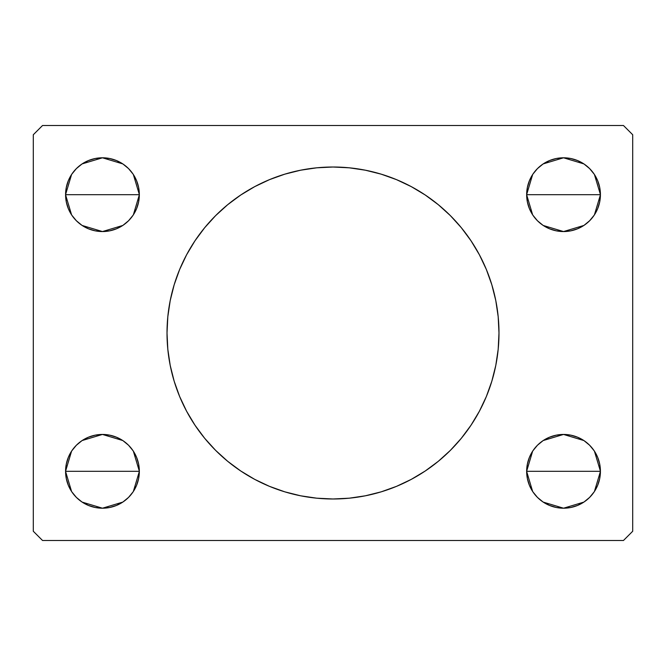 <?xml version="1.0" encoding="UTF-8"?>
<svg xmlns="http://www.w3.org/2000/svg" width="666" height="666" viewBox="0 0 666 666"><rect width="100%" height="100%" fill="white"/><g stroke="black" fill="none" stroke-linecap="round" stroke-linejoin="round"><path stroke-width="1" d="M174.192 284.698A165.984 165.984 0 0 1 186.588 254.795A165.984 165.984 0 0 0 167.016 333A165.984 165.984 0 0 1 333 167.016A165.984 165.984 0 0 1 498.984 333A165.984 165.984 0 0 0 491.874 284.931A165.984 165.984 0 0 1 491.874 381.069M491.808 284.698A165.984 165.984 0 0 0 479.412 254.795A165.984 165.984 0 0 1 491.808 284.698M479.37 254.712A165.984 165.984 0 0 0 461.347 227.739A165.984 165.984 0 0 1 471.078 240.876M425.124 194.922A165.984 165.984 0 0 1 461.272 227.655A165.984 165.984 0 0 0 365.492 170.221A165.984 165.984 0 0 1 411.28 186.63M333 167.016L349.267 167.815L365.384 170.205L381.185 174.159L396.52 179.645L411.247 186.613L425.216 194.988L438.303 204.687L450.374 215.626L461.313 227.697L471.012 240.784L479.387 254.753L486.355 269.48L491.841 284.815L495.795 300.616L498.185 316.733L498.984 333L498.185 349.267L495.795 365.384L491.841 381.185L486.355 396.52L479.387 411.247L471.012 425.216L461.313 438.303L450.374 450.374L438.303 461.313L425.216 471.012L411.247 479.387L396.52 486.355L381.185 491.841L365.384 495.795L349.267 498.185L333 498.984L316.733 498.185L300.616 495.795L284.815 491.841L269.48 486.355L254.753 479.387L240.784 471.012L227.697 461.313L215.626 450.374L204.687 438.303L194.988 425.216L186.613 411.247L179.645 396.52L174.159 381.185L170.205 365.384L167.815 349.267L167.016 333L167.815 316.733L170.205 300.616L174.159 284.815L179.645 269.48L186.613 254.753L194.988 240.784L204.687 227.697L215.626 215.626L227.697 204.687L240.784 194.988L254.753 186.613L269.48 179.645L284.815 174.159L300.616 170.205L316.733 167.815L333 167.016A165.984 165.984 0 0 1 365.268 170.18A165.984 165.984 0 0 0 300.732 170.18M254.72 186.63A165.984 165.984 0 0 1 300.508 170.221A165.984 165.984 0 0 0 204.728 227.655A165.984 165.984 0 0 1 240.876 194.922M194.922 240.876A165.984 165.984 0 0 1 204.653 227.739A165.984 165.984 0 0 0 186.63 254.712M527.364 478.521L526.656 471.32A36.888 36.888 0 0 1 563.536 434.44A36.888 36.888 0 0 1 600.424 471.32L526.656 471.32L527.364 464.127L529.462 457.209L532.867 450.832L537.454 445.238L543.048 440.651L549.425 437.246L556.343 435.148L563.536 434.44L570.737 435.148L577.655 437.246L584.032 440.651L589.618 445.238L594.205 450.832L597.618 457.209L599.716 464.127L600.424 471.32L599.716 478.521L597.618 485.439L594.205 491.816L589.618 497.402L584.032 501.989L577.655 505.402L570.737 507.5L563.536 508.208L556.343 507.5L549.425 505.402L543.048 501.989L537.454 497.402L532.867 491.816L529.462 485.439L527.364 478.521L526.656 471.32L527.364 464.127M526.656 471.195L532.65 451.157M533.1 450.491L537.104 445.596M537.803 444.896L542.815 440.809M543.206 440.542L563.536 434.44L583.866 440.542M584.215 440.775L589.277 444.896M589.976 445.604L593.972 450.482M594.422 451.157L600.424 471.187M68.382 208.791L66.284 201.873L65.576 194.68A36.888 36.888 0 0 1 102.464 157.792A36.888 36.888 0 0 1 139.344 194.68L65.576 194.68L66.284 187.479L68.382 180.561L71.795 174.184L76.382 168.598L81.968 164.011L88.345 160.598L95.263 158.5L102.464 157.792L109.657 158.5L116.575 160.598L122.952 164.011L128.546 168.598L133.133 174.184L136.538 180.561L138.636 187.479L139.344 194.68L138.636 201.873L136.538 208.791L133.133 215.168L128.546 220.762L122.952 225.349L116.575 228.754L109.657 230.852L102.464 231.56L95.263 230.852L88.345 228.754L81.968 225.349L76.382 220.762L71.795 215.168L68.382 208.791L66.284 201.873L65.576 194.68L139.344 194.68L138.636 201.873M65.576 194.539L71.587 174.492M72.02 173.843L76.024 168.956M76.723 168.248L81.743 164.161M82.134 163.894L102.464 157.792L122.785 163.894M123.143 164.136L128.197 168.257M128.904 168.956L132.9 173.843M133.35 174.509L139.344 194.547M138.636 464.127L139.344 471.32A36.888 36.888 0 0 1 102.464 508.208A36.888 36.888 0 0 1 65.576 471.32A36.888 36.888 0 0 1 102.464 434.44A36.888 36.888 0 0 1 139.344 471.32L65.576 471.32L66.284 464.127L68.382 457.209L71.795 450.832L76.382 445.238L81.968 440.651L88.345 437.246L95.263 435.148L102.464 434.44L109.657 435.148L116.575 437.246L122.952 440.651L128.546 445.238L133.133 450.832L136.538 457.209L138.636 464.127L139.344 471.32L138.636 478.521L136.538 485.439L133.133 491.816L128.546 497.402L122.952 501.989L116.575 505.402L109.657 507.5L102.464 508.208L95.263 507.5L88.345 505.402L81.968 501.989L76.382 497.402L71.795 491.816L68.382 485.439L66.284 478.521L65.576 471.32L66.284 464.127L68.382 457.209M65.576 471.187L71.578 451.148M72.028 450.491L76.024 445.596M76.723 444.896L81.743 440.809M82.134 440.542L102.456 434.44L122.777 440.534M123.143 440.775L128.197 444.896M128.896 445.596L132.9 450.491M133.35 451.157L139.344 471.195M527.364 201.873L526.656 194.68A36.888 36.888 0 0 1 563.536 157.792A36.888 36.888 0 0 1 600.424 194.68L526.656 194.68L527.364 187.479L529.462 180.561L532.867 174.184L537.454 168.598L543.048 164.011L549.425 160.598L556.343 158.5L563.536 157.792L570.737 158.5L577.655 160.598L584.032 164.011L589.618 168.598L594.205 174.184L597.618 180.561L599.716 187.479L600.424 194.68L599.716 201.873L597.618 208.791L594.205 215.168L589.618 220.762L584.032 225.349L577.655 228.754L570.737 230.852L563.536 231.56L556.343 230.852L549.425 228.754L543.048 225.349L537.454 220.762L532.867 215.168L529.462 208.791L527.364 201.873L526.656 194.68L527.364 187.479M526.656 194.547L532.658 174.5M533.1 173.843L537.104 168.956M537.803 168.257L542.815 164.161M543.215 163.894L563.536 157.792L583.866 163.894M584.224 164.136L589.277 168.248M589.976 168.956L593.98 173.843M594.422 174.509L600.424 194.539M623.476 125.516L42.524 125.516L33.3 134.74L33.3 531.26L42.524 540.484L623.476 540.484L632.7 531.26L632.7 134.74L623.476 125.516L42.524 125.516L33.3 134.74L33.3 531.26L42.524 540.484L623.476 540.484L632.7 531.26L632.7 134.74L623.476 125.516M537.454 445.238L543.048 440.651L549.425 437.246M577.655 437.246L584.032 440.651L589.618 445.238M597.618 457.209L599.716 464.127L600.424 471.32A36.888 36.888 0 0 1 563.536 508.208A36.888 36.888 0 0 1 526.656 471.32L600.424 471.32M577.655 505.402L570.737 507.5M88.345 160.598L95.263 158.5M138.636 187.479L139.344 194.68A36.888 36.888 0 0 1 102.464 231.56A36.888 36.888 0 0 1 65.576 194.68M128.546 220.762L122.952 225.349L116.575 228.754M88.345 228.754L81.968 225.349L76.382 220.762M76.382 445.238L81.968 440.651L88.345 437.246M116.575 437.246L122.952 440.651L128.546 445.238M65.576 471.32L139.344 471.32L138.636 478.521M116.575 505.402L109.657 507.5M549.425 160.598L556.343 158.5M600.424 194.68A36.888 36.888 0 0 1 563.536 231.56A36.888 36.888 0 0 1 526.656 194.68L600.424 194.68L599.716 201.873L597.618 208.791M589.618 220.762L584.032 225.349L577.655 228.754M549.425 228.754L543.048 225.349L537.454 220.762M600.424 194.813L594.422 214.852M593.972 215.509L589.976 220.404M589.277 221.104L584.257 225.191M583.866 225.458L563.544 231.56L543.223 225.466M542.857 225.225L537.803 221.104M537.104 220.404L533.1 215.509M532.65 214.843L526.656 194.805M139.344 471.453L133.342 491.5M132.9 492.157L128.896 497.044M128.197 497.743L123.185 501.839M122.785 502.106L102.464 508.208L82.134 502.106M81.776 501.864L76.723 497.752M76.024 497.044L72.02 492.157M71.578 491.491L65.576 471.461M139.344 194.805L133.35 214.843M132.9 215.509L128.896 220.404M128.197 221.104L123.185 225.191M122.794 225.458L102.464 231.56L82.134 225.458M81.785 225.225L76.723 221.104M76.024 220.396L72.028 215.518M71.578 214.843L65.576 194.813M600.424 471.461L594.413 491.508M593.98 492.157L589.976 497.044M589.277 497.752L584.257 501.839M583.866 502.106L563.536 508.208L543.215 502.106M542.857 501.864L537.803 497.743M537.096 497.044L533.1 492.157M532.65 491.491L526.656 471.453M491.808 381.302A165.984 165.984 0 0 1 479.412 411.205A165.984 165.984 0 0 0 498.984 333A165.984 165.984 0 0 1 333 498.984A165.984 165.984 0 0 1 167.016 333A165.984 165.984 0 0 0 174.126 381.069A165.984 165.984 0 0 1 168.964 358.358M174.192 381.302A165.984 165.984 0 0 0 186.588 411.205A165.984 165.984 0 0 1 174.192 381.302M186.63 411.288A165.984 165.984 0 0 0 204.653 438.261A165.984 165.984 0 0 1 194.922 425.124M240.876 471.078A165.984 165.984 0 0 1 204.728 438.345A165.984 165.984 0 0 0 300.508 495.779A165.984 165.984 0 0 1 254.72 479.37M333 498.984A165.984 165.984 0 0 1 300.732 495.82A165.984 165.984 0 0 0 365.268 495.82M411.28 479.37A165.984 165.984 0 0 1 365.492 495.779A165.984 165.984 0 0 0 461.272 438.345A165.984 165.984 0 0 1 425.124 471.078M471.078 425.124A165.984 165.984 0 0 1 461.347 438.261A165.984 165.984 0 0 0 479.37 411.288M254.753 479.387L258.05 481.102M396.52 486.355L399.026 485.289M411.247 186.613L407.95 184.898M269.48 179.645L266.974 180.711M168.964 307.642A165.984 165.984 0 0 1 174.126 284.931"/></g></svg>
